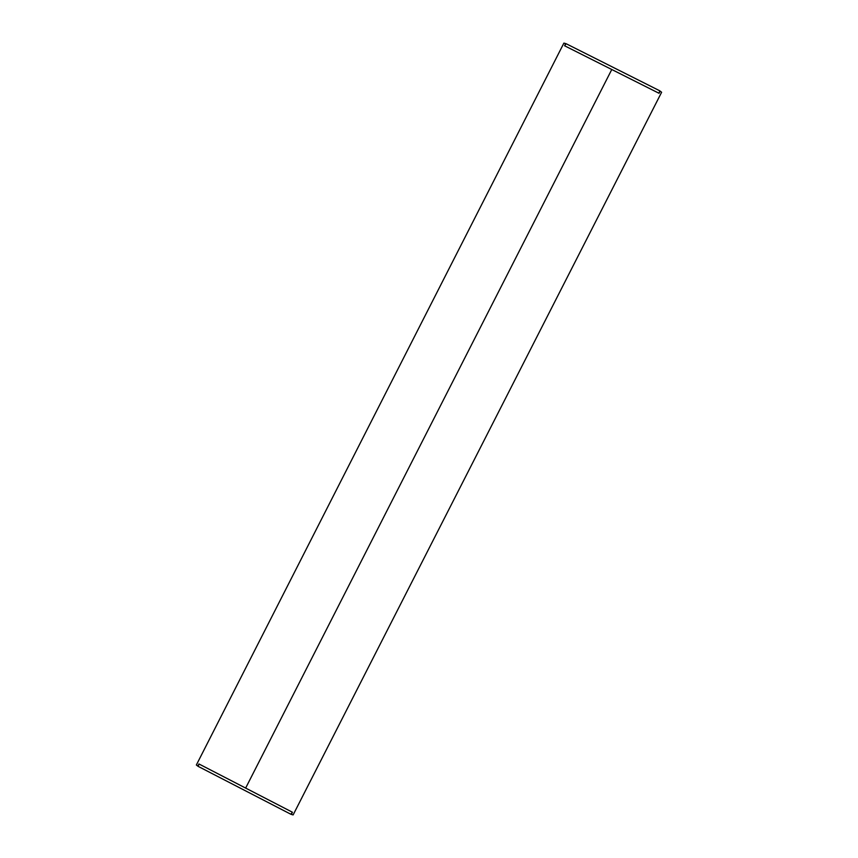 <?xml version="1.0" encoding="UTF-8"?>
<svg xmlns="http://www.w3.org/2000/svg" width="858" height="858" viewBox="0 0 858 858"><rect width="100%" height="100%" fill="white"/><g stroke="black" fill="none" stroke-linecap="round" stroke-linejoin="round"><path stroke-width="1.29" d="M564.682 45.817L658.933 93.232L659.834 90.841L566.087 43.694L564.682 45.817M292.331 812.183L199.024 764.006L198.144 766.366L290.948 814.285L292.331 812.183M197.823 766.108L198.917 763.952L245.645 788.084L611.775 69.509L245.645 788.084L292.439 812.236L291.345 814.392L293.114 814.928L661.615 92.256L660.156 91.109L659.041 93.286L564.575 45.764L565.679 43.597L563.888 43.104L196.353 765.004L197.823 766.108L198.348 765.411M565.443 44.401L565.679 43.597M660.156 91.109L659.298 92.492M291.977 812.848L291.345 814.392"/></g></svg>

